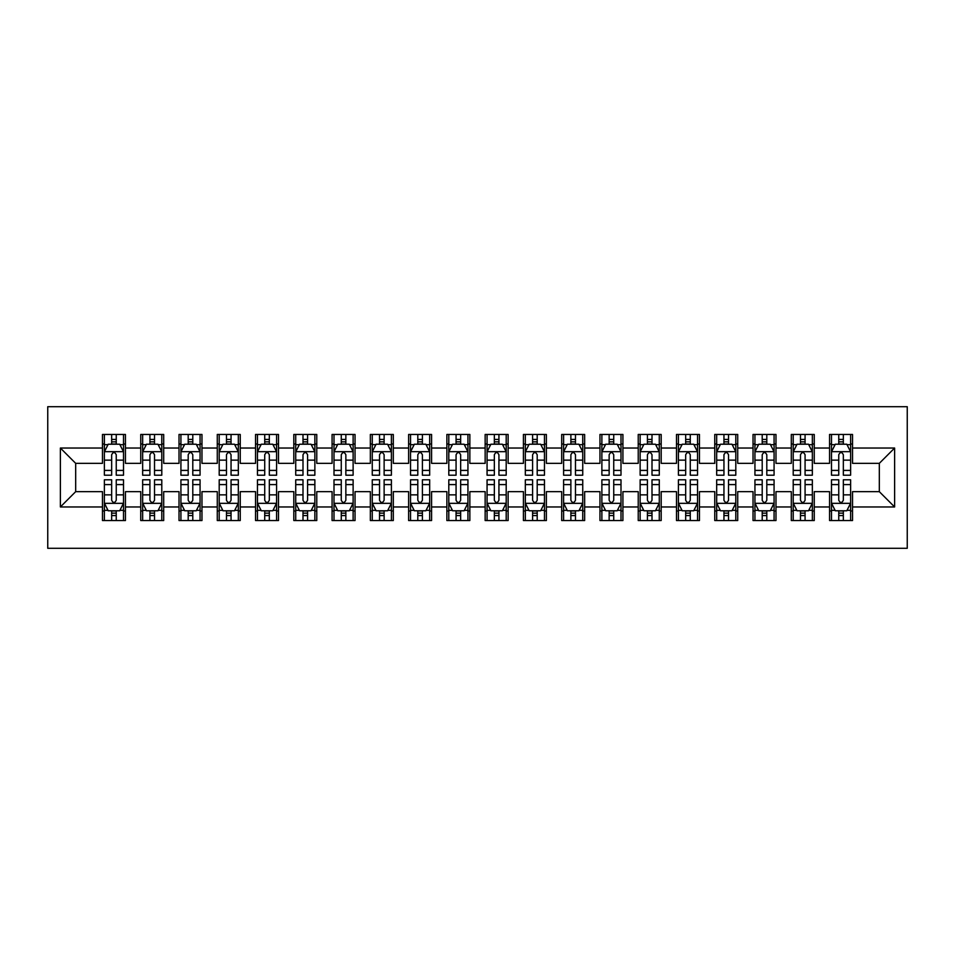 <?xml version="1.0" encoding="UTF-8"?>
<svg xmlns="http://www.w3.org/2000/svg" width="955" height="955" viewBox="0 0 955 955"><rect width="100%" height="100%" fill="white"/><g stroke="black" fill="none" stroke-linecap="round" stroke-linejoin="round"><path stroke-width="1.43" d="M47.75 548.301L907.25 548.301L907.25 406.699L47.75 406.699L47.75 548.301M60.38 506.962L60.38 448.038L102.472 448.038L102.472 463.342L75.684 463.342L75.684 491.658L60.38 506.962L102.472 506.962L102.472 520.547L125.439 520.547L125.439 506.962L140.743 506.962L140.743 520.547L163.699 520.547L163.699 506.962L179.015 506.962L179.015 520.547L201.971 520.547L201.971 506.962L217.274 506.962L217.274 520.547L240.242 520.547L240.242 506.962L255.546 506.962L255.546 520.547L278.502 520.547L278.502 506.962L293.818 506.962L293.818 520.547L316.774 520.547L316.774 506.962L332.077 506.962L332.077 520.547L355.045 520.547L355.045 506.962L370.349 506.962L370.349 520.547L393.305 520.547L393.305 506.962L408.621 506.962L408.621 520.547L431.576 520.547L431.576 506.962L446.88 506.962L446.88 520.547L469.848 520.547L469.848 506.962L485.152 506.962L485.152 520.547L508.12 520.547L508.12 506.962L523.424 506.962L523.424 520.547L546.379 520.547L546.379 506.962L561.695 506.962L561.695 520.547L584.651 520.547L584.651 506.962L599.955 506.962L599.955 520.547L622.923 520.547L622.923 506.962L638.226 506.962L638.226 520.547L661.182 520.547L661.182 506.962L676.498 506.962L676.498 520.547L699.454 520.547L699.454 506.962L714.758 506.962L714.758 520.547L737.726 520.547L737.726 506.962L753.029 506.962L753.029 520.547L775.985 520.547L775.985 506.962L791.301 506.962L791.301 520.547L814.257 520.547L814.257 506.962L829.561 506.962L829.561 520.547L852.529 520.547L852.529 491.658L879.316 491.658L879.316 463.342L852.529 463.342L852.529 448.038L894.62 448.038L894.62 506.962L852.529 506.962M852.529 448.038L852.529 434.453L829.561 434.453L829.561 448.038L814.257 448.038L814.257 434.453L791.301 434.453L791.301 448.038L775.985 448.038L775.985 434.453L753.029 434.453L753.029 448.038L737.726 448.038L737.726 434.453L714.758 434.453L714.758 448.038L699.454 448.038L699.454 434.453L676.498 434.453L676.498 448.038L661.182 448.038L661.182 434.453L638.226 434.453L638.226 448.038L622.923 448.038L622.923 434.453L599.955 434.453L599.955 448.038L584.651 448.038L584.651 434.453L561.695 434.453L561.695 448.038L546.379 448.038L546.379 434.453L523.424 434.453L523.424 448.038L508.12 448.038L508.12 434.453L485.152 434.453L485.152 448.038L469.848 448.038L469.848 434.453L446.88 434.453L446.88 448.038L431.576 448.038L431.576 434.453L408.621 434.453L408.621 448.038L393.305 448.038L393.305 434.453L370.349 434.453L370.349 448.038L355.045 448.038L355.045 434.453L332.077 434.453L332.077 448.038L316.774 448.038L316.774 434.453L293.818 434.453L293.818 448.038L278.502 448.038L278.502 434.453L255.546 434.453L255.546 448.038L240.242 448.038L240.242 434.453L217.274 434.453L217.274 448.038L201.971 448.038L201.971 434.453L179.015 434.453L179.015 448.038L163.699 448.038L163.699 434.453L140.743 434.453L140.743 448.038L125.439 448.038L125.439 434.453L102.472 434.453L102.472 448.038M814.257 506.962L814.257 491.658L829.561 491.658L829.561 506.962M894.62 448.038L879.316 463.342M775.985 506.962L775.985 491.658L791.301 491.658L791.301 506.962M829.561 448.038L829.561 463.342L814.257 463.342L814.257 448.038M737.726 506.962L737.726 491.658L753.029 491.658L753.029 506.962M791.301 448.038L791.301 463.342L775.985 463.342L775.985 448.038M699.454 506.962L699.454 491.658L714.758 491.658L714.758 506.962M753.029 448.038L753.029 463.342L737.726 463.342L737.726 448.038M661.182 506.962L661.182 491.658L676.498 491.658L676.498 506.962M714.758 448.038L714.758 463.342L699.454 463.342L699.454 448.038M622.923 506.962L622.923 491.658L638.226 491.658L638.226 506.962M676.498 448.038L676.498 463.342L661.182 463.342L661.182 448.038M584.651 506.962L584.651 491.658L599.955 491.658L599.955 506.962M638.226 448.038L638.226 463.342L622.923 463.342L622.923 448.038M546.379 506.962L546.379 491.658L561.695 491.658L561.695 506.962M599.955 448.038L599.955 463.342L584.651 463.342L584.651 448.038M508.12 506.962L508.12 491.658L523.424 491.658L523.424 506.962M561.695 448.038L561.695 463.342L546.379 463.342L546.379 448.038M469.848 506.962L469.848 491.658L485.152 491.658L485.152 506.962M523.424 448.038L523.424 463.342L508.12 463.342L508.12 448.038M431.576 506.962L431.576 491.658L446.88 491.658L446.88 506.962M485.152 448.038L485.152 463.342L469.848 463.342L469.848 448.038M393.305 506.962L393.305 491.658L408.621 491.658L408.621 506.962M446.88 448.038L446.88 463.342L431.576 463.342L431.576 448.038M355.045 506.962L355.045 491.658L370.349 491.658L370.349 506.962M408.621 448.038L408.621 463.342L393.305 463.342L393.305 448.038M316.774 506.962L316.774 491.658L332.077 491.658L332.077 506.962M370.349 448.038L370.349 463.342L355.045 463.342L355.045 448.038M278.502 506.962L278.502 491.658L293.818 491.658L293.818 506.962M332.077 448.038L332.077 463.342L316.774 463.342L316.774 448.038M240.242 506.962L240.242 491.658L255.546 491.658L255.546 506.962M293.818 448.038L293.818 463.342L278.502 463.342L278.502 448.038M201.971 506.962L201.971 491.658L217.274 491.658L217.274 506.962M255.546 448.038L255.546 463.342L240.242 463.342L240.242 448.038M163.699 506.962L163.699 491.658L179.015 491.658L179.015 506.962M217.274 448.038L217.274 463.342L201.971 463.342L201.971 448.038M125.439 506.962L125.439 491.658L140.743 491.658L140.743 506.962M179.015 448.038L179.015 463.342L163.699 463.342L163.699 448.038M75.684 491.658L102.472 491.658L102.472 506.962M140.743 448.038L140.743 463.342L125.439 463.342L125.439 448.038M829.561 444.015L831.483 444.015M850.619 444.015L852.529 444.015M791.301 444.015L793.211 444.015M812.347 444.015L814.257 444.015M753.029 444.015L754.939 444.015M774.075 444.015L775.985 444.015M714.758 444.015L716.68 444.015M735.804 444.015L737.726 444.015M676.498 444.015L678.408 444.015M697.544 444.015L699.454 444.015M638.226 444.015L640.137 444.015M659.272 444.015L661.182 444.015M599.955 444.015L601.877 444.015M621.001 444.015L622.923 444.015M561.695 444.015L563.605 444.015M582.741 444.015L584.651 444.015M523.424 444.015L525.334 444.015M544.469 444.015L546.379 444.015M485.152 444.015L487.062 444.015M506.198 444.015L508.12 444.015M446.88 444.015L448.802 444.015M467.938 444.015L469.848 444.015M408.621 444.015L410.531 444.015M429.666 444.015L431.576 444.015M370.349 444.015L372.259 444.015M391.395 444.015L393.305 444.015M332.077 444.015L333.999 444.015M353.123 444.015L355.045 444.015M293.818 444.015L295.728 444.015M314.863 444.015L316.774 444.015M255.546 444.015L257.456 444.015M276.592 444.015L278.502 444.015M217.274 444.015L219.196 444.015M238.32 444.015L240.242 444.015M179.015 444.015L180.925 444.015M200.061 444.015L201.971 444.015M140.743 444.015L142.653 444.015M161.789 444.015L163.699 444.015M102.472 444.015L104.382 444.015M123.517 444.015L125.439 444.015M102.472 510.985L104.382 510.985M123.517 510.985L125.439 510.985M140.743 510.985L142.653 510.985M161.789 510.985L163.699 510.985M179.015 510.985L180.925 510.985M200.061 510.985L201.971 510.985M217.274 510.985L219.196 510.985M238.32 510.985L240.242 510.985M255.546 510.985L257.456 510.985M276.592 510.985L278.502 510.985M293.818 510.985L295.728 510.985M314.863 510.985L316.774 510.985M332.077 510.985L333.999 510.985M353.123 510.985L355.045 510.985M370.349 510.985L372.259 510.985M391.395 510.985L393.305 510.985M408.621 510.985L410.531 510.985M429.666 510.985L431.576 510.985M446.88 510.985L448.802 510.985M467.938 510.985L469.848 510.985M485.152 510.985L487.062 510.985M506.198 510.985L508.12 510.985M523.424 510.985L525.334 510.985M544.469 510.985L546.379 510.985M561.695 510.985L563.605 510.985M582.741 510.985L584.651 510.985M599.955 510.985L601.877 510.985M621.001 510.985L622.923 510.985M638.226 510.985L640.137 510.985M659.272 510.985L661.182 510.985M676.498 510.985L678.408 510.985M697.544 510.985L699.454 510.985M714.758 510.985L716.68 510.985M735.804 510.985L737.726 510.985M753.029 510.985L754.939 510.985M774.075 510.985L775.985 510.985M791.301 510.985L793.211 510.985M812.347 510.985L814.257 510.985M829.561 510.985L831.483 510.985M850.619 510.985L852.529 510.985M60.38 448.038L75.684 463.342M879.316 491.658L894.62 506.962M116.247 439.419L111.663 439.419M123.517 470.409L116.247 470.409L116.247 475.208L123.517 475.208L123.517 451.858L119.697 444.206L108.213 444.206L104.382 451.858L104.382 475.208L111.663 475.208L111.663 470.409L104.382 470.409M104.382 451.858L104.382 434.453M123.517 451.858L123.517 434.453M111.663 444.206L111.663 434.453M116.247 434.453L116.247 444.206M116.247 470.409L116.247 454.735C114.719 451.787 113.191 451.787 111.663 454.735L111.663 470.409M116.247 444.015L111.663 444.015M111.663 515.581L116.247 515.581M104.382 484.591L111.663 484.591L111.663 479.792L104.382 479.792L104.382 503.142L108.213 510.794L119.697 510.794L123.517 503.142L123.517 479.792L116.247 479.792L116.247 484.591L123.517 484.591M123.517 503.142L123.517 520.547M104.382 503.142L104.382 520.547M116.247 510.794L116.247 520.547M111.663 520.547L111.663 510.794M111.663 484.591L111.663 500.265C113.191 503.213 114.719 503.213 116.247 500.265L116.247 484.591M111.663 510.985L116.247 510.985M154.519 439.419L149.923 439.419M161.789 470.409L154.519 470.409L154.519 475.208L161.789 475.208L161.789 451.858L157.957 444.206L146.485 444.206L142.653 451.858L142.653 475.208L149.923 475.208L149.923 470.409L142.653 470.409M142.653 451.858L142.653 434.453M161.789 451.858L161.789 434.453M149.923 444.206L149.923 434.453M154.519 434.453L154.519 444.206M154.519 470.409L154.519 454.735C152.991 451.787 151.463 451.787 149.923 454.735L149.923 470.409M154.519 444.015L149.923 444.015M192.791 439.419L188.195 439.419M200.061 470.409L192.791 470.409L192.791 475.208L200.061 475.208L200.061 451.858L196.229 444.206L184.745 444.206L180.925 451.858L180.925 475.208L188.195 475.208L188.195 470.409L180.925 470.409M180.925 451.858L180.925 434.453M200.061 451.858L200.061 434.453M188.195 444.206L188.195 434.453M192.791 434.453L192.791 444.206M192.791 470.409L192.791 454.735C191.263 451.787 189.723 451.787 188.195 454.735L188.195 470.409M192.791 444.015L188.195 444.015M149.923 515.581L154.519 515.581M142.653 484.591L149.923 484.591L149.923 479.792L142.653 479.792L142.653 503.142L146.485 510.794L157.957 510.794L161.789 503.142L161.789 479.792L154.519 479.792L154.519 484.591L161.789 484.591M161.789 503.142L161.789 520.547M142.653 503.142L142.653 520.547M154.519 510.794L154.519 520.547M149.923 520.547L149.923 510.794M149.923 484.591L149.923 500.265C151.451 503.213 152.979 503.213 154.519 500.265L154.519 484.591M149.923 510.985L154.519 510.985M188.195 515.581L192.791 515.581M180.925 484.591L188.195 484.591L188.195 479.792L180.925 479.792L180.925 503.142L184.745 510.794L196.229 510.794L200.061 503.142L200.061 479.792L192.791 479.792L192.791 484.591L200.061 484.591M200.061 503.142L200.061 520.547M180.925 503.142L180.925 520.547M192.791 510.794L192.791 520.547M188.195 520.547L188.195 510.794M188.195 484.591L188.195 500.265C189.723 503.213 191.251 503.213 192.791 500.265L192.791 484.591M188.195 510.985L192.791 510.985M231.05 439.419L226.466 439.419M238.32 470.409L231.05 470.409L231.05 475.208L238.32 475.208L238.32 451.858L234.5 444.206L223.016 444.206L219.196 451.858L219.196 475.208L226.466 475.208L226.466 470.409L219.196 470.409M219.196 451.858L219.196 434.453M238.32 451.858L238.32 434.453M226.466 444.206L226.466 434.453M231.05 434.453L231.05 444.206M231.05 470.409L231.05 454.735C229.522 451.787 227.994 451.787 226.466 454.735L226.466 470.409M231.05 444.015L226.466 444.015M269.322 439.419L264.726 439.419M276.592 470.409L269.322 470.409L269.322 475.208L276.592 475.208L276.592 451.858L272.772 444.206L261.288 444.206L257.456 451.858L257.456 475.208L264.726 475.208L264.726 470.409L257.456 470.409M257.456 451.858L257.456 434.453M276.592 451.858L276.592 434.453M264.726 444.206L264.726 434.453M269.322 434.453L269.322 444.206M269.322 470.409L269.322 454.735C267.794 451.787 266.266 451.787 264.726 454.735L264.726 470.409M269.322 444.015L264.726 444.015M226.466 515.581L231.05 515.581M219.196 484.591L226.466 484.591L226.466 479.792L219.196 479.792L219.196 503.142L223.016 510.794L234.5 510.794L238.32 503.142L238.32 479.792L231.05 479.792L231.05 484.591L238.32 484.591M238.32 503.142L238.32 520.547M219.196 503.142L219.196 520.547M231.05 510.794L231.05 520.547M226.466 520.547L226.466 510.794M226.466 484.591L226.466 500.265C227.994 503.213 229.522 503.213 231.05 500.265L231.05 484.591M226.466 510.985L231.05 510.985M264.726 515.581L269.322 515.581M257.456 484.591L264.726 484.591L264.726 479.792L257.456 479.792L257.456 503.142L261.288 510.794L272.772 510.794L276.592 503.142L276.592 479.792L269.322 479.792L269.322 484.591L276.592 484.591M276.592 503.142L276.592 520.547M257.456 503.142L257.456 520.547M269.322 510.794L269.322 520.547M264.726 520.547L264.726 510.794M264.726 484.591L264.726 500.265C266.254 503.213 267.794 503.213 269.322 500.265L269.322 484.591M264.726 510.985L269.322 510.985M307.594 439.419L302.998 439.419M314.863 470.409L307.594 470.409L307.594 475.208L314.863 475.208L314.863 451.858L311.032 444.206L299.548 444.206L295.728 451.858L295.728 475.208L302.998 475.208L302.998 470.409L295.728 470.409M295.728 451.858L295.728 434.453M314.863 451.858L314.863 434.453M302.998 444.206L302.998 434.453M307.594 434.453L307.594 444.206M307.594 470.409L307.594 454.735C306.066 451.787 304.526 451.787 302.998 454.735L302.998 470.409M307.594 444.015L302.998 444.015M302.998 515.581L307.594 515.581M295.728 484.591L302.998 484.591L302.998 479.792L295.728 479.792L295.728 503.142L299.548 510.794L311.032 510.794L314.863 503.142L314.863 479.792L307.594 479.792L307.594 484.591L314.863 484.591M314.863 503.142L314.863 520.547M295.728 503.142L295.728 520.547M307.594 510.794L307.594 520.547M302.998 520.547L302.998 510.794M302.998 484.591L302.998 500.265C304.526 503.213 306.054 503.213 307.594 500.265L307.594 484.591M302.998 510.985L307.594 510.985M345.853 439.419L341.269 439.419M353.123 470.409L345.853 470.409L345.853 475.208L353.123 475.208L353.123 451.858L349.303 444.206L337.819 444.206L333.999 451.858L333.999 475.208L341.269 475.208L341.269 470.409L333.999 470.409M333.999 451.858L333.999 434.453M353.123 451.858L353.123 434.453M341.269 444.206L341.269 434.453M345.853 434.453L345.853 444.206M345.853 470.409L345.853 454.735C344.325 451.787 342.797 451.787 341.269 454.735L341.269 470.409M345.853 444.015L341.269 444.015M341.269 515.581L345.853 515.581M333.999 484.591L341.269 484.591L341.269 479.792L333.999 479.792L333.999 503.142L337.819 510.794L349.303 510.794L353.123 503.142L353.123 479.792L345.853 479.792L345.853 484.591L353.123 484.591M353.123 503.142L353.123 520.547M333.999 503.142L333.999 520.547M345.853 510.794L345.853 520.547M341.269 520.547L341.269 510.794M341.269 484.591L341.269 500.265C342.797 503.213 344.325 503.213 345.853 500.265L345.853 484.591M341.269 510.985L345.853 510.985M384.125 439.419L379.529 439.419M391.395 470.409L384.125 470.409L384.125 475.208L391.395 475.208L391.395 451.858L387.575 444.206L376.091 444.206L372.259 451.858L372.259 475.208L379.529 475.208L379.529 470.409L372.259 470.409M372.259 451.858L372.259 434.453M391.395 451.858L391.395 434.453M379.529 444.206L379.529 434.453M384.125 434.453L384.125 444.206M384.125 470.409L384.125 454.735C382.597 451.787 381.069 451.787 379.529 454.735L379.529 470.409M384.125 444.015L379.529 444.015M422.397 439.419L417.801 439.419M429.666 470.409L422.397 470.409L422.397 475.208L429.666 475.208L429.666 451.858L425.835 444.206L414.363 444.206L410.531 451.858L410.531 475.208L417.801 475.208L417.801 470.409L410.531 470.409M410.531 451.858L410.531 434.453M429.666 451.858L429.666 434.453M417.801 444.206L417.801 434.453M422.397 434.453L422.397 444.206M422.397 470.409L422.397 454.735C420.869 451.787 419.341 451.787 417.801 454.735L417.801 470.409M422.397 444.015L417.801 444.015M460.656 439.419L456.072 439.419M467.938 470.409L460.656 470.409L460.656 475.208L467.938 475.208L467.938 451.858L464.106 444.206L452.622 444.206L448.802 451.858L448.802 475.208L456.072 475.208L456.072 470.409L448.802 470.409M448.802 451.858L448.802 434.453M467.938 451.858L467.938 434.453M456.072 444.206L456.072 434.453M460.656 434.453L460.656 444.206M460.656 470.409L460.656 454.735C459.128 451.787 457.6 451.787 456.072 454.735L456.072 470.409M460.656 444.015L456.072 444.015M498.928 439.419L494.344 439.419M506.198 470.409L498.928 470.409L498.928 475.208L506.198 475.208L506.198 451.858L502.378 444.206L490.894 444.206L487.062 451.858L487.062 475.208L494.344 475.208L494.344 470.409L487.062 470.409M487.062 451.858L487.062 434.453M506.198 451.858L506.198 434.453M494.344 444.206L494.344 434.453M498.928 434.453L498.928 444.206M498.928 470.409L498.928 454.735C497.4 451.787 495.872 451.787 494.344 454.735L494.344 470.409M498.928 444.015L494.344 444.015M537.199 439.419L532.604 439.419M544.469 470.409L537.199 470.409L537.199 475.208L544.469 475.208L544.469 451.858L540.637 444.206L529.165 444.206L525.334 451.858L525.334 475.208L532.604 475.208L532.604 470.409L525.334 470.409M525.334 451.858L525.334 434.453M544.469 451.858L544.469 434.453M532.604 444.206L532.604 434.453M537.199 434.453L537.199 444.206M537.199 470.409L537.199 454.735C535.671 451.787 534.143 451.787 532.604 454.735L532.604 470.409M537.199 444.015L532.604 444.015M575.471 439.419L570.875 439.419M582.741 470.409L575.471 470.409L575.471 475.208L582.741 475.208L582.741 451.858L578.909 444.206L567.425 444.206L563.605 451.858L563.605 475.208L570.875 475.208L570.875 470.409L563.605 470.409M563.605 451.858L563.605 434.453M582.741 451.858L582.741 434.453M570.875 444.206L570.875 434.453M575.471 434.453L575.471 444.206M575.471 470.409L575.471 454.735C573.943 451.787 572.403 451.787 570.875 454.735L570.875 470.409M575.471 444.015L570.875 444.015M613.731 439.419L609.147 439.419M621.001 470.409L613.731 470.409L613.731 475.208L621.001 475.208L621.001 451.858L617.181 444.206L605.697 444.206L601.877 451.858L601.877 475.208L609.147 475.208L609.147 470.409L601.877 470.409M601.877 451.858L601.877 434.453M621.001 451.858L621.001 434.453M609.147 444.206L609.147 434.453M613.731 434.453L613.731 444.206M613.731 470.409L613.731 454.735C612.203 451.787 610.675 451.787 609.147 454.735L609.147 470.409M613.731 444.015L609.147 444.015M652.002 439.419L647.406 439.419M659.272 470.409L652.002 470.409L652.002 475.208L659.272 475.208L659.272 451.858L655.452 444.206L643.968 444.206L640.137 451.858L640.137 475.208L647.406 475.208L647.406 470.409L640.137 470.409M640.137 451.858L640.137 434.453M659.272 451.858L659.272 434.453M647.406 444.206L647.406 434.453M652.002 434.453L652.002 444.206M652.002 470.409L652.002 454.735C650.474 451.787 648.946 451.787 647.406 454.735L647.406 470.409M652.002 444.015L647.406 444.015M690.274 439.419L685.678 439.419M697.544 470.409L690.274 470.409L690.274 475.208L697.544 475.208L697.544 451.858L693.712 444.206L682.228 444.206L678.408 451.858L678.408 475.208L685.678 475.208L685.678 470.409L678.408 470.409M678.408 451.858L678.408 434.453M697.544 451.858L697.544 434.453M685.678 444.206L685.678 434.453M690.274 434.453L690.274 444.206M690.274 470.409L690.274 454.735C688.746 451.787 687.206 451.787 685.678 454.735L685.678 470.409M690.274 444.015L685.678 444.015M379.529 515.581L384.125 515.581M372.259 484.591L379.529 484.591L379.529 479.792L372.259 479.792L372.259 503.142L376.091 510.794L387.575 510.794L391.395 503.142L391.395 479.792L384.125 479.792L384.125 484.591L391.395 484.591M391.395 503.142L391.395 520.547M372.259 503.142L372.259 520.547M384.125 510.794L384.125 520.547M379.529 520.547L379.529 510.794M379.529 484.591L379.529 500.265C381.057 503.213 382.597 503.213 384.125 500.265L384.125 484.591M379.529 510.985L384.125 510.985M417.801 515.581L422.397 515.581M410.531 484.591L417.801 484.591L417.801 479.792L410.531 479.792L410.531 503.142L414.363 510.794L425.835 510.794L429.666 503.142L429.666 479.792L422.397 479.792L422.397 484.591L429.666 484.591M429.666 503.142L429.666 520.547M410.531 503.142L410.531 520.547M422.397 510.794L422.397 520.547M417.801 520.547L417.801 510.794M417.801 484.591L417.801 500.265C419.329 503.213 420.857 503.213 422.397 500.265L422.397 484.591M417.801 510.985L422.397 510.985M456.072 515.581L460.656 515.581M448.802 484.591L456.072 484.591L456.072 479.792L448.802 479.792L448.802 503.142L452.622 510.794L464.106 510.794L467.938 503.142L467.938 479.792L460.656 479.792L460.656 484.591L467.938 484.591M467.938 503.142L467.938 520.547M448.802 503.142L448.802 520.547M460.656 510.794L460.656 520.547M456.072 520.547L456.072 510.794M456.072 484.591L456.072 500.265C457.6 503.213 459.128 503.213 460.656 500.265L460.656 484.591M456.072 510.985L460.656 510.985M494.344 515.581L498.928 515.581M487.062 484.591L494.344 484.591L494.344 479.792L487.062 479.792L487.062 503.142L490.894 510.794L502.378 510.794L506.198 503.142L506.198 479.792L498.928 479.792L498.928 484.591L506.198 484.591M506.198 503.142L506.198 520.547M487.062 503.142L487.062 520.547M498.928 510.794L498.928 520.547M494.344 520.547L494.344 510.794M494.344 484.591L494.344 500.265C495.872 503.213 497.4 503.213 498.928 500.265L498.928 484.591M494.344 510.985L498.928 510.985M532.604 515.581L537.199 515.581M525.334 484.591L532.604 484.591L532.604 479.792L525.334 479.792L525.334 503.142L529.165 510.794L540.637 510.794L544.469 503.142L544.469 479.792L537.199 479.792L537.199 484.591L544.469 484.591M544.469 503.142L544.469 520.547M525.334 503.142L525.334 520.547M537.199 510.794L537.199 520.547M532.604 520.547L532.604 510.794M532.604 484.591L532.604 500.265C534.132 503.213 535.66 503.213 537.199 500.265L537.199 484.591M532.604 510.985L537.199 510.985M570.875 515.581L575.471 515.581M563.605 484.591L570.875 484.591L570.875 479.792L563.605 479.792L563.605 503.142L567.425 510.794L578.909 510.794L582.741 503.142L582.741 479.792L575.471 479.792L575.471 484.591L582.741 484.591M582.741 503.142L582.741 520.547M563.605 503.142L563.605 520.547M575.471 510.794L575.471 520.547M570.875 520.547L570.875 510.794M570.875 484.591L570.875 500.265C572.403 503.213 573.931 503.213 575.471 500.265L575.471 484.591M570.875 510.985L575.471 510.985M609.147 515.581L613.731 515.581M601.877 484.591L609.147 484.591L609.147 479.792L601.877 479.792L601.877 503.142L605.697 510.794L617.181 510.794L621.001 503.142L621.001 479.792L613.731 479.792L613.731 484.591L621.001 484.591M621.001 503.142L621.001 520.547M601.877 503.142L601.877 520.547M613.731 510.794L613.731 520.547M609.147 520.547L609.147 510.794M609.147 484.591L609.147 500.265C610.675 503.213 612.203 503.213 613.731 500.265L613.731 484.591M609.147 510.985L613.731 510.985M647.406 515.581L652.002 515.581M640.137 484.591L647.406 484.591L647.406 479.792L640.137 479.792L640.137 503.142L643.968 510.794L655.452 510.794L659.272 503.142L659.272 479.792L652.002 479.792L652.002 484.591L659.272 484.591M659.272 503.142L659.272 520.547M640.137 503.142L640.137 520.547M652.002 510.794L652.002 520.547M647.406 520.547L647.406 510.794M647.406 484.591L647.406 500.265C648.934 503.213 650.474 503.213 652.002 500.265L652.002 484.591M647.406 510.985L652.002 510.985M685.678 515.581L690.274 515.581M678.408 484.591L685.678 484.591L685.678 479.792L678.408 479.792L678.408 503.142L682.228 510.794L693.712 510.794L697.544 503.142L697.544 479.792L690.274 479.792L690.274 484.591L697.544 484.591M697.544 503.142L697.544 520.547M678.408 503.142L678.408 520.547M690.274 510.794L690.274 520.547M685.678 520.547L685.678 510.794M685.678 484.591L685.678 500.265C687.206 503.213 688.734 503.213 690.274 500.265L690.274 484.591M685.678 510.985L690.274 510.985M728.534 439.419L723.95 439.419M735.804 470.409L728.534 470.409L728.534 475.208L735.804 475.208L735.804 451.858L731.984 444.206L720.5 444.206L716.68 451.858L716.68 475.208L723.95 475.208L723.95 470.409L716.68 470.409M716.68 451.858L716.68 434.453M735.804 451.858L735.804 434.453M723.95 444.206L723.95 434.453M728.534 434.453L728.534 444.206M728.534 470.409L728.534 454.735C727.006 451.787 725.478 451.787 723.95 454.735L723.95 470.409M728.534 444.015L723.95 444.015M723.95 515.581L728.534 515.581M716.68 484.591L723.95 484.591L723.95 479.792L716.68 479.792L716.68 503.142L720.5 510.794L731.984 510.794L735.804 503.142L735.804 479.792L728.534 479.792L728.534 484.591L735.804 484.591M735.804 503.142L735.804 520.547M716.68 503.142L716.68 520.547M728.534 510.794L728.534 520.547M723.95 520.547L723.95 510.794M723.95 484.591L723.95 500.265C725.478 503.213 727.006 503.213 728.534 500.265L728.534 484.591M723.95 510.985L728.534 510.985M766.805 439.419L762.209 439.419M774.075 470.409L766.805 470.409L766.805 475.208L774.075 475.208L774.075 451.858L770.255 444.206L758.771 444.206L754.939 451.858L754.939 475.208L762.209 475.208L762.209 470.409L754.939 470.409M754.939 451.858L754.939 434.453M774.075 451.858L774.075 434.453M762.209 444.206L762.209 434.453M766.805 434.453L766.805 444.206M766.805 470.409L766.805 454.735C765.277 451.787 763.749 451.787 762.209 454.735L762.209 470.409M766.805 444.015L762.209 444.015M762.209 515.581L766.805 515.581M754.939 484.591L762.209 484.591L762.209 479.792L754.939 479.792L754.939 503.142L758.771 510.794L770.255 510.794L774.075 503.142L774.075 479.792L766.805 479.792L766.805 484.591L774.075 484.591M774.075 503.142L774.075 520.547M754.939 503.142L754.939 520.547M766.805 510.794L766.805 520.547M762.209 520.547L762.209 510.794M762.209 484.591L762.209 500.265C763.737 503.213 765.277 503.213 766.805 500.265L766.805 484.591M762.209 510.985L766.805 510.985M805.077 439.419L800.481 439.419M812.347 470.409L805.077 470.409L805.077 475.208L812.347 475.208L812.347 451.858L808.515 444.206L797.043 444.206L793.211 451.858L793.211 475.208L800.481 475.208L800.481 470.409L793.211 470.409M793.211 451.858L793.211 434.453M812.347 451.858L812.347 434.453M800.481 444.206L800.481 434.453M805.077 434.453L805.077 444.206M805.077 470.409L805.077 454.735C803.549 451.787 802.021 451.787 800.481 454.735L800.481 470.409M805.077 444.015L800.481 444.015M800.481 515.581L805.077 515.581M793.211 484.591L800.481 484.591L800.481 479.792L793.211 479.792L793.211 503.142L797.043 510.794L808.515 510.794L812.347 503.142L812.347 479.792L805.077 479.792L805.077 484.591L812.347 484.591M812.347 503.142L812.347 520.547M793.211 503.142L793.211 520.547M805.077 510.794L805.077 520.547M800.481 520.547L800.481 510.794M800.481 484.591L800.481 500.265C802.009 503.213 803.537 503.213 805.077 500.265L805.077 484.591M800.481 510.985L805.077 510.985M843.337 439.419L838.753 439.419M850.619 470.409L843.337 470.409L843.337 475.208L850.619 475.208L850.619 451.858L846.787 444.206L835.303 444.206L831.483 451.858L831.483 475.208L838.753 475.208L838.753 470.409L831.483 470.409M831.483 451.858L831.483 434.453M850.619 451.858L850.619 434.453M838.753 444.206L838.753 434.453M843.337 434.453L843.337 444.206M843.337 470.409L843.337 454.735C841.809 451.787 840.281 451.787 838.753 454.735L838.753 470.409M843.337 444.015L838.753 444.015M838.753 515.581L843.337 515.581M831.483 484.591L838.753 484.591L838.753 479.792L831.483 479.792L831.483 503.142L835.303 510.794L846.787 510.794L850.619 503.142L850.619 479.792L843.337 479.792L843.337 484.591L850.619 484.591M850.619 503.142L850.619 520.547M831.483 503.142L831.483 520.547M843.337 510.794L843.337 520.547M838.753 520.547L838.753 510.794M838.753 484.591L838.753 500.265C840.281 503.213 841.809 503.213 843.337 500.265L843.337 484.591M838.753 510.985L843.337 510.985M123.422 451.667L104.477 451.667M104.382 444.672L107.987 444.672M119.924 444.672L123.517 444.672M111.663 460.143L104.382 460.143M123.517 460.143L116.247 460.143M116.247 441.855L111.663 441.855M104.477 503.333L123.422 503.333M123.517 510.328L119.924 510.328M107.987 510.328L104.382 510.328M116.247 494.857L123.517 494.857M104.382 494.857L111.663 494.857M111.663 513.145L116.247 513.145M161.693 451.667L142.749 451.667M142.653 444.672L146.246 444.672M158.196 444.672L161.789 444.672M149.923 460.143L142.653 460.143M161.789 460.143L154.519 460.143M154.519 441.855L149.923 441.855M199.965 451.667L181.02 451.667M180.925 444.672L184.518 444.672M196.455 444.672L200.061 444.672M188.195 460.143L180.925 460.143M200.061 460.143L192.791 460.143M192.791 441.855L188.195 441.855M142.749 503.333L161.693 503.333M161.789 510.328L158.196 510.328M146.246 510.328L142.653 510.328M154.519 494.857L161.789 494.857M142.653 494.857L149.923 494.857M149.923 513.145L154.519 513.145M181.02 503.333L199.965 503.333M200.061 510.328L196.455 510.328M184.518 510.328L180.925 510.328M192.791 494.857L200.061 494.857M180.925 494.857L188.195 494.857M188.195 513.145L192.791 513.145M238.225 451.667L219.292 451.667M219.196 444.672L222.79 444.672M234.727 444.672L238.32 444.672M226.466 460.143L219.196 460.143M238.32 460.143L231.05 460.143M231.05 441.855L226.466 441.855M276.496 451.667L257.552 451.667M257.456 444.672L261.061 444.672M272.999 444.672L276.592 444.672M264.726 460.143L257.456 460.143M276.592 460.143L269.322 460.143M269.322 441.855L264.726 441.855M219.292 503.333L238.225 503.333M238.32 510.328L234.727 510.328M222.79 510.328L219.196 510.328M231.05 494.857L238.32 494.857M219.196 494.857L226.466 494.857M226.466 513.145L231.05 513.145M257.552 503.333L276.496 503.333M276.592 510.328L272.999 510.328M261.061 510.328L257.456 510.328M269.322 494.857L276.592 494.857M257.456 494.857L264.726 494.857M264.726 513.145L269.322 513.145M314.768 451.667L295.823 451.667M295.728 444.672L299.321 444.672M311.258 444.672L314.863 444.672M302.998 460.143L295.728 460.143M314.863 460.143L307.594 460.143M307.594 441.855L302.998 441.855M295.823 503.333L314.768 503.333M314.863 510.328L311.258 510.328M299.321 510.328L295.728 510.328M307.594 494.857L314.863 494.857M295.728 494.857L302.998 494.857M302.998 513.145L307.594 513.145M353.028 451.667L334.095 451.667M333.999 444.672L337.593 444.672M349.53 444.672L353.123 444.672M341.269 460.143L333.999 460.143M353.123 460.143L345.853 460.143M345.853 441.855L341.269 441.855M334.095 503.333L353.028 503.333M353.123 510.328L349.53 510.328M337.593 510.328L333.999 510.328M345.853 494.857L353.123 494.857M333.999 494.857L341.269 494.857M341.269 513.145L345.853 513.145M391.299 451.667L372.355 451.667M372.259 444.672L375.864 444.672M387.802 444.672L391.395 444.672M379.529 460.143L372.259 460.143M391.395 460.143L384.125 460.143M384.125 441.855L379.529 441.855M429.571 451.667L410.626 451.667M410.531 444.672L414.124 444.672M426.073 444.672L429.666 444.672M417.801 460.143L410.531 460.143M429.666 460.143L422.397 460.143M422.397 441.855L417.801 441.855M467.843 451.667L448.898 451.667M448.802 444.672L452.395 444.672M464.333 444.672L467.938 444.672M456.072 460.143L448.802 460.143M467.938 460.143L460.656 460.143M460.656 441.855L456.072 441.855M506.102 451.667L487.157 451.667M487.062 444.672L490.667 444.672M502.605 444.672L506.198 444.672M494.344 460.143L487.062 460.143M506.198 460.143L498.928 460.143M498.928 441.855L494.344 441.855M544.374 451.667L525.429 451.667M525.334 444.672L528.927 444.672M540.876 444.672L544.469 444.672M532.604 460.143L525.334 460.143M544.469 460.143L537.199 460.143M537.199 441.855L532.604 441.855M582.645 451.667L563.701 451.667M563.605 444.672L567.198 444.672M579.136 444.672L582.741 444.672M570.875 460.143L563.605 460.143M582.741 460.143L575.471 460.143M575.471 441.855L570.875 441.855M620.905 451.667L601.972 451.667M601.877 444.672L605.47 444.672M617.408 444.672L621.001 444.672M609.147 460.143L601.877 460.143M621.001 460.143L613.731 460.143M613.731 441.855L609.147 441.855M659.177 451.667L640.232 451.667M640.137 444.672L643.742 444.672M655.679 444.672L659.272 444.672M647.406 460.143L640.137 460.143M659.272 460.143L652.002 460.143M652.002 441.855L647.406 441.855M697.448 451.667L678.504 451.667M678.408 444.672L682.001 444.672M693.939 444.672L697.544 444.672M685.678 460.143L678.408 460.143M697.544 460.143L690.274 460.143M690.274 441.855L685.678 441.855M372.355 503.333L391.299 503.333M391.395 510.328L387.802 510.328M375.864 510.328L372.259 510.328M384.125 494.857L391.395 494.857M372.259 494.857L379.529 494.857M379.529 513.145L384.125 513.145M410.626 503.333L429.571 503.333M429.666 510.328L426.073 510.328M414.124 510.328L410.531 510.328M422.397 494.857L429.666 494.857M410.531 494.857L417.801 494.857M417.801 513.145L422.397 513.145M448.898 503.333L467.843 503.333M467.938 510.328L464.333 510.328M452.395 510.328L448.802 510.328M460.656 494.857L467.938 494.857M448.802 494.857L456.072 494.857M456.072 513.145L460.656 513.145M487.157 503.333L506.102 503.333M506.198 510.328L502.605 510.328M490.667 510.328L487.062 510.328M498.928 494.857L506.198 494.857M487.062 494.857L494.344 494.857M494.344 513.145L498.928 513.145M525.429 503.333L544.374 503.333M544.469 510.328L540.876 510.328M528.927 510.328L525.334 510.328M537.199 494.857L544.469 494.857M525.334 494.857L532.604 494.857M532.604 513.145L537.199 513.145M563.701 503.333L582.645 503.333M582.741 510.328L579.136 510.328M567.198 510.328L563.605 510.328M575.471 494.857L582.741 494.857M563.605 494.857L570.875 494.857M570.875 513.145L575.471 513.145M601.972 503.333L620.905 503.333M621.001 510.328L617.408 510.328M605.47 510.328L601.877 510.328M613.731 494.857L621.001 494.857M601.877 494.857L609.147 494.857M609.147 513.145L613.731 513.145M640.232 503.333L659.177 503.333M659.272 510.328L655.679 510.328M643.742 510.328L640.137 510.328M652.002 494.857L659.272 494.857M640.137 494.857L647.406 494.857M647.406 513.145L652.002 513.145M678.504 503.333L697.448 503.333M697.544 510.328L693.939 510.328M682.001 510.328L678.408 510.328M690.274 494.857L697.544 494.857M678.408 494.857L685.678 494.857M685.678 513.145L690.274 513.145M735.708 451.667L716.775 451.667M716.68 444.672L720.273 444.672M732.21 444.672L735.804 444.672M723.95 460.143L716.68 460.143M735.804 460.143L728.534 460.143M728.534 441.855L723.95 441.855M716.775 503.333L735.708 503.333M735.804 510.328L732.21 510.328M720.273 510.328L716.68 510.328M728.534 494.857L735.804 494.857M716.68 494.857L723.95 494.857M723.95 513.145L728.534 513.145M773.98 451.667L755.035 451.667M754.939 444.672L758.545 444.672M770.482 444.672L774.075 444.672M762.209 460.143L754.939 460.143M774.075 460.143L766.805 460.143M766.805 441.855L762.209 441.855M755.035 503.333L773.98 503.333M774.075 510.328L770.482 510.328M758.545 510.328L754.939 510.328M766.805 494.857L774.075 494.857M754.939 494.857L762.209 494.857M762.209 513.145L766.805 513.145M812.251 451.667L793.307 451.667M793.211 444.672L796.804 444.672M808.754 444.672L812.347 444.672M800.481 460.143L793.211 460.143M812.347 460.143L805.077 460.143M805.077 441.855L800.481 441.855M793.307 503.333L812.251 503.333M812.347 510.328L808.754 510.328M796.804 510.328L793.211 510.328M805.077 494.857L812.347 494.857M793.211 494.857L800.481 494.857M800.481 513.145L805.077 513.145M850.523 451.667L831.578 451.667M831.483 444.672L835.076 444.672M847.013 444.672L850.619 444.672M838.753 460.143L831.483 460.143M850.619 460.143L843.337 460.143M843.337 441.855L838.753 441.855M831.578 503.333L850.523 503.333M850.619 510.328L847.013 510.328M835.076 510.328L831.483 510.328M843.337 494.857L850.619 494.857M831.483 494.857L838.753 494.857M838.753 513.145L843.337 513.145"/></g></svg>
